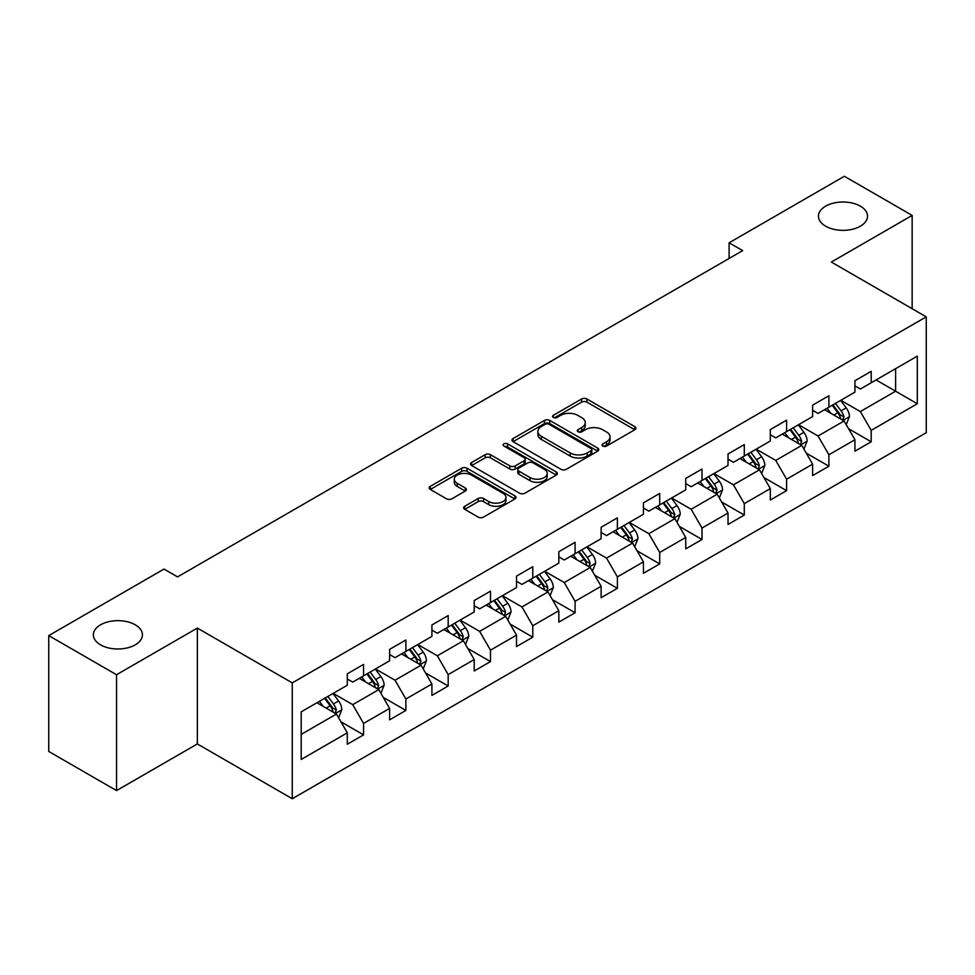 <?xml version="1.0" encoding="UTF-8"?>
<svg xmlns="http://www.w3.org/2000/svg" width="975" height="975" viewBox="0 0 975 975"><rect width="100%" height="100%" fill="white"/><g stroke="black" fill="none" stroke-linecap="round" stroke-linejoin="round"><path stroke-width="1.46" d="M602.818 446.062A2.633 1.523 0 0 0 606.548 446.062L634.835 429.731A3.766 2.169 0 0 0 635.932 428.196A3.766 2.169 0 0 0 634.835 426.66L586.913 398.994A3.766 2.169 0 0 0 581.6 398.994L553.312 415.326A2.633 1.523 0 0 0 552.545 416.398A2.633 1.523 0 0 0 553.312 417.471A2.633 1.523 0 0 0 557.042 417.471L560.698 415.362A12.041 6.959 0 0 1 577.736 415.362L581.734 417.666A12.041 6.959 0 0 1 585.256 422.589A12.041 6.959 0 0 1 581.734 427.501L578.065 429.609A2.633 1.523 0 0 0 577.298 430.694A2.633 1.523 0 0 0 578.065 431.767A2.633 1.523 0 0 0 581.795 431.767L585.451 429.658A12.041 6.959 0 0 1 602.489 429.658L606.487 431.962A12.041 6.959 0 0 1 610.009 436.873A12.041 6.959 0 0 1 606.487 441.797L602.818 443.905A2.633 1.523 0 0 0 602.05 444.978A2.633 1.523 0 0 0 602.818 446.062L602.818 443.905M135.257 624.804A24.546 14.174 0 0 0 108.505 621.733A24.546 14.174 0 0 0 93.356 634.822A24.546 14.174 0 0 0 100.547 644.841A24.546 14.174 0 0 0 127.286 647.912A24.546 14.174 0 0 0 142.435 634.822A24.546 14.174 0 0 0 135.257 624.804M860.352 206.164A24.546 14.174 0 0 0 833.613 203.092A24.546 14.174 0 0 0 818.464 216.182A24.546 14.174 0 0 0 825.642 226.2A24.546 14.174 0 0 0 852.394 229.271A24.546 14.174 0 0 0 867.543 216.182A24.546 14.174 0 0 0 860.352 206.164M464.746 506.257A3.766 2.169 0 0 0 463.649 507.792A3.766 2.169 0 0 0 464.746 509.328L478.189 517.091A3.766 2.169 0 0 0 483.515 517.091L514.922 498.956A3.766 2.169 0 0 0 516.019 497.421A3.766 2.169 0 0 0 514.922 495.885L467.013 468.219A3.766 2.169 0 0 0 461.687 468.219L430.28 486.354A3.766 2.169 0 0 0 429.171 487.89A3.766 2.169 0 0 0 430.28 489.426L446.513 498.81A3.766 2.169 0 0 0 451.839 498.81L465.282 491.047A3.766 2.169 0 0 0 466.379 489.511A3.766 2.169 0 0 0 465.282 487.975L457.226 483.32A10.067 5.813 0 0 1 454.277 479.212A10.067 5.813 0 0 1 460.492 473.838A10.067 5.813 0 0 1 471.473 475.105L503.015 493.313A10.067 5.813 0 0 1 505.964 497.421A10.067 5.813 0 0 1 499.748 502.795A10.067 5.813 0 0 1 488.768 501.528L483.515 498.493A3.766 2.169 0 0 0 478.189 498.493L464.746 506.257L464.746 509.328M197.352 628.083L116.537 674.737L48.75 635.602L48.75 751.457L116.537 790.591L197.352 743.937L292.256 798.732L292.256 682.878L197.352 628.083L197.352 743.937M912.149 308.709L912.149 215.402L831.346 262.056L926.25 316.851L292.256 682.878M912.149 215.402L844.362 176.268L729.105 242.799L729.105 258.46M48.75 635.602L163.995 569.071L177.56 576.895L742.67 250.624L729.105 242.799M560.966 469.304A3.766 2.169 0 0 0 566.292 469.304L597.699 451.169A3.766 2.169 0 0 0 598.796 449.633A3.766 2.169 0 0 0 597.699 448.098L549.79 420.432A3.766 2.169 0 0 0 544.464 420.432L513.057 438.567A3.766 2.169 0 0 0 511.96 440.103A3.766 2.169 0 0 0 513.057 441.638L560.966 469.304M504.928 446.623A2.633 1.523 0 0 1 507.597 447.001L507.597 443.869L556.311 471.985A3.766 2.169 0 0 1 557.408 473.521A3.766 2.169 0 0 1 556.311 475.057L524.903 493.192A3.766 2.169 0 0 1 519.577 493.192L471.668 465.538L471.668 462.467A3.766 2.169 0 0 0 470.559 464.003A3.766 2.169 0 0 0 471.668 465.538M471.668 462.467L485.111 454.703A3.766 2.169 0 0 1 490.437 454.703L509.864 465.916A3.766 2.169 0 0 0 515.19 465.916L524.099 460.773A3.766 2.169 0 0 0 525.208 459.237A3.766 2.169 0 0 0 524.099 457.702L503.88 446.014A2.633 1.523 0 0 1 503.1 444.941A2.633 1.523 0 0 1 504.733 443.54A2.633 1.523 0 0 1 507.597 443.869M292.256 798.732L926.25 432.705L926.25 316.851M340.933 721.793L363.577 734.858L363.577 723.438L389.61 708.398L389.61 719.83L405.88 710.434L405.88 699.014L431.913 683.975L431.913 695.407L448.183 686.01L448.183 674.59L474.216 659.551L474.216 670.983L490.486 661.598L490.486 650.167L516.518 635.139L516.518 646.559L532.789 637.175L532.789 625.743L558.821 610.716L558.821 622.135L575.092 612.751L575.092 601.319L601.124 586.292L601.124 597.712L617.394 588.327L617.394 576.895L643.427 561.868L643.427 573.3L659.697 563.903L659.697 552.472L685.73 537.444L685.73 548.876L702 539.48L702 528.048L728.02 513.021L728.02 524.452L744.291 515.056L744.291 503.624L770.323 488.597L770.323 500.029L786.593 490.632L786.593 479.2L812.626 464.173L812.626 475.605L828.896 466.208L828.896 454.777L854.929 439.749L854.929 451.181L871.199 441.785L871.199 430.353L917.304 403.747L917.304 356.143L895.611 368.672L895.611 391.219L917.304 403.747M363.577 734.858L347.307 744.254L347.307 732.822L301.202 759.44L301.202 711.848L347.307 685.23L347.307 673.798L363.577 664.414L363.577 675.833L389.61 660.806L389.61 649.374L405.88 639.99L405.88 651.41L431.913 636.382L431.913 624.963L448.183 615.566L448.183 626.998L474.216 611.959L474.216 600.539L490.486 591.143L490.486 602.574L516.518 587.535L516.518 576.115L532.789 566.719L532.789 578.151L558.821 563.111L558.821 551.692L575.092 542.295L575.092 553.727L601.124 538.7L601.124 527.268L617.394 517.871L617.394 529.303L643.427 514.276L643.427 502.844L659.697 493.447L659.697 504.879L685.73 489.852L685.73 478.42L702 469.024L702 480.456L728.02 465.428L728.02 453.997L744.291 444.6L744.291 456.032L770.323 441.005L770.323 429.573L786.593 420.176L786.593 431.608L812.626 416.581L812.626 405.149L828.896 395.753L828.896 407.184L854.929 392.157L854.929 380.725L871.199 371.329L871.199 382.761L917.304 356.143M359.239 678.344L378.763 689.618L352.731 704.645L333.206 693.371M347.307 678.966L352.731 682.098L363.577 675.833M352.731 704.645L363.577 723.438M378.763 689.618L389.61 708.398M401.542 653.92L421.066 665.194L395.033 680.221L375.509 668.947M389.61 654.542L395.033 657.674L405.88 651.41M395.033 680.221L405.88 699.014M421.066 665.194L431.913 683.975M443.844 629.497L463.369 640.77L437.336 655.797L417.812 644.524M431.913 630.118L437.336 633.25L448.183 626.998M437.336 655.797L448.183 674.59M463.369 640.77L474.216 659.551M486.147 605.073L505.672 616.346L479.639 631.373L460.115 620.1M474.216 605.707L479.639 608.827L490.486 602.574M479.639 631.373L490.486 650.167M505.672 616.346L516.518 635.139M528.45 580.649L547.974 591.923L521.942 606.95L502.418 595.676M516.518 581.283L521.942 584.415L532.789 578.151M521.942 606.95L532.789 625.743M547.974 591.923L558.821 610.716M570.753 556.225L590.277 567.499L564.245 582.526L544.72 571.253M558.821 556.859L564.245 559.991L575.092 553.727M564.245 582.526L575.092 601.319M590.277 567.499L601.124 586.292M613.056 531.802L632.58 543.075L606.548 558.102L587.023 546.841M601.124 532.435L606.548 535.567L617.394 529.303M606.548 558.102L617.394 576.895M632.58 543.075L643.427 561.868M655.358 507.378L674.883 518.651L648.85 533.691L629.326 522.417M643.427 508.012L648.85 511.144L659.697 504.879M648.85 533.691L659.697 552.472M674.883 518.651L685.73 537.444M697.649 482.954L717.173 494.227L691.153 509.267L671.629 497.993M685.73 483.588L691.153 486.72L702 480.456M691.153 509.267L702 528.048M717.173 494.227L728.02 513.021M739.952 458.543L759.476 469.804L733.444 484.843L713.919 473.57M728.02 459.164L733.444 462.296L744.291 456.032M733.444 484.843L744.291 503.624M759.476 469.804L770.323 488.597M782.255 434.119L801.779 445.392L775.747 460.419L756.222 449.146M770.323 434.74L775.747 437.872L786.593 431.608M775.747 460.419L786.593 479.2M801.779 445.392L812.626 464.173M824.557 409.695L844.082 420.968L818.049 435.996L798.525 424.722M812.626 410.317L818.049 413.449L828.896 407.184M818.049 435.996L828.896 454.777M844.082 420.968L854.929 439.749M876.086 379.945L895.611 391.219L860.352 411.572L840.828 400.298M854.929 385.893L860.352 389.025L871.199 382.761M860.352 411.572L871.199 430.353M116.537 674.737L116.537 790.591M301.202 734.394L336.46 714.041L316.936 702.768M336.46 714.041L347.307 732.822M848.555 428.707L871.199 441.785M806.264 453.131L828.896 466.208M763.961 477.555L786.593 490.632M721.658 501.979L744.291 515.056M679.356 526.403L702 539.48M637.053 550.826L659.697 563.903M594.75 575.25L617.394 588.327M552.447 599.674L575.092 612.751M510.144 624.098L532.789 637.175M467.842 648.521L490.486 661.598M425.539 672.945L448.183 686.01M383.236 697.369L405.88 710.434M603.878 446.428L606.487 444.929A12.041 6.959 0 0 0 610.009 440.005L610.009 436.873M585.256 422.589L585.256 425.709A12.041 6.959 0 0 1 581.734 430.633L579.126 432.132M634.774 429.756L586.913 402.127A3.766 2.169 0 0 0 581.6 402.127L554.373 417.848M597.699 448.098L597.699 451.169L549.79 423.564A3.766 2.169 0 0 0 544.464 423.564L513.106 441.663M591.045 450.706A2.633 1.523 0 0 0 591.813 449.633A2.633 1.523 0 0 0 591.045 448.549L548.986 424.271A2.633 1.523 0 0 0 545.269 424.271L541.405 426.502A12.041 6.959 0 0 0 537.871 431.425A12.041 6.959 0 0 0 541.405 436.337L570.156 452.936A12.041 6.959 0 0 0 587.182 452.936L591.045 450.706L591.045 453.838A2.633 1.523 0 0 0 591.813 452.766L591.813 449.633M537.871 431.425L537.871 434.545A12.041 6.959 0 0 0 541.405 439.469L541.405 436.337M591.045 453.838L587.182 456.068A12.041 6.959 0 0 1 570.156 456.068L541.405 439.469M471.717 465.562L485.111 457.836L485.111 454.703M525.208 459.237L525.208 462.369A3.766 2.169 0 0 1 524.099 463.905L515.19 469.048A3.766 2.169 0 0 1 509.864 469.048L490.437 457.836A3.766 2.169 0 0 0 485.111 457.836M507.597 447.001L556.262 475.093M530.022 477.555A10.067 5.813 0 0 0 541.003 478.822A10.067 5.813 0 0 0 547.219 473.448A10.067 5.813 0 0 0 544.269 469.341L533.154 462.918A3.766 2.169 0 0 0 527.828 462.918L518.907 468.073A3.766 2.169 0 0 0 517.81 469.609A3.766 2.169 0 0 0 518.907 471.144L530.022 477.555L530.022 480.687A10.067 5.813 0 0 0 541.003 481.955A10.067 5.813 0 0 0 547.219 476.58L547.219 473.448M517.81 469.609L517.81 472.741A3.766 2.169 0 0 0 518.907 474.277L518.907 471.144M530.022 480.687L518.907 474.277M505.964 497.421L505.964 500.553A10.067 5.813 0 0 1 499.748 505.928A10.067 5.813 0 0 1 488.768 504.66L483.515 501.625A3.766 2.169 0 0 0 478.189 501.625L464.795 509.364M454.277 479.212L454.277 482.345A10.067 5.813 0 0 0 457.226 486.452L457.226 483.32M465.233 491.071L457.226 486.452M514.873 498.993L467.013 471.352A3.766 2.169 0 0 0 461.687 471.352L430.328 489.462M846.227 424.673L849.457 416.544A10.164 5.862 -120 0 0 846.215 407.891L840.608 400.42M830.858 413.327L827.056 408.257M842.51 420.054L843.972 416.983A10.164 5.862 -120 0 0 841.059 410.865L835.465 403.394M832.918 404.869L839.122 413.156A5.18 2.986 60 0 1 840.06 414.728L843.972 416.983M832.211 405.271L837.805 412.742A10.164 5.862 60 0 1 840.718 418.86M803.924 449.097L807.154 440.968A10.164 5.862 -120 0 0 803.912 432.315L798.318 424.844M788.556 437.751L784.753 432.668M800.207 444.478L801.669 441.407A10.164 5.862 -120 0 0 798.757 435.289L793.162 427.818M790.615 429.293L796.819 437.58A5.18 2.986 60 0 1 797.769 439.152L801.669 441.407M789.908 429.695L795.503 437.166A10.164 5.862 60 0 1 798.415 443.284M761.621 473.521L764.851 465.392A10.164 5.862 -120 0 0 761.609 456.739L756.015 449.268M746.253 462.174L742.45 457.092M757.904 468.902L759.367 465.831A10.164 5.862 -120 0 0 756.454 459.712L750.86 452.242M748.312 453.716L754.516 462.004A5.18 2.986 60 0 1 755.467 463.576L759.367 465.831M747.606 454.118L753.2 461.589A10.164 5.862 60 0 1 756.112 467.707M719.318 497.945L722.548 489.816A10.164 5.862 -120 0 0 719.306 481.163L713.712 473.692M703.95 486.598L700.148 481.516M715.601 493.326L717.064 490.254A10.164 5.862 -120 0 0 714.151 484.136L708.557 476.665M706.01 478.14L712.213 486.428A5.18 2.986 60 0 1 713.164 488L717.064 490.254M705.303 478.542L710.897 486.013A10.164 5.862 60 0 1 713.81 492.131M677.016 522.368L680.245 514.239A10.164 5.862 -120 0 0 677.003 505.586L671.409 498.115M661.647 511.022L657.845 505.94M673.298 517.749L674.761 514.678A10.164 5.862 -120 0 0 671.848 508.56L666.254 501.089M663.707 502.564L669.91 510.851A5.18 2.986 60 0 1 670.861 512.423L674.761 514.678M663 502.966L668.594 510.437A10.164 5.862 60 0 1 671.507 516.555M634.713 546.792L637.943 538.663A10.164 5.862 -120 0 0 634.701 530.01L629.107 522.539M619.344 535.446L615.542 530.363M631.008 542.173L632.458 539.102A10.164 5.862 -120 0 0 629.545 532.984L623.951 525.513M621.404 526.987L627.62 535.275A5.18 2.986 60 0 1 628.558 536.847L632.458 539.102M620.697 527.39L626.291 534.861A10.164 5.862 60 0 1 629.204 540.979M592.41 571.216L595.64 563.087A10.164 5.862 -120 0 0 592.398 554.434L586.804 546.963M577.042 559.869L573.239 554.787M588.705 566.597L590.155 563.513A10.164 5.862 -120 0 0 587.242 557.408L581.648 549.937M579.101 551.411L585.317 559.699A5.18 2.986 60 0 1 586.255 561.271L590.155 563.513M578.394 551.813L583.988 559.284A10.164 5.862 60 0 1 586.901 565.403M550.107 595.64L553.337 587.511A10.164 5.862 -120 0 0 550.095 578.857L544.501 571.387M534.739 584.281L530.936 579.211M546.402 591.021L547.852 587.937A10.164 5.862 -120 0 0 544.94 581.831L539.346 574.36M536.798 575.823L543.014 584.122A5.18 2.986 60 0 1 543.952 585.695L547.852 587.937M536.092 576.237L541.686 583.708A10.164 5.862 60 0 1 544.598 589.826M507.817 620.063L511.034 611.934A10.164 5.862 -120 0 0 507.792 603.281L502.198 595.81M492.436 608.705L488.633 603.635M504.099 615.444L505.55 612.361A10.164 5.862 -120 0 0 502.637 606.255L497.043 598.784M494.496 600.247L500.711 608.534A5.18 2.986 60 0 1 501.65 610.106L505.55 612.361M493.789 600.661L499.383 608.132A10.164 5.862 60 0 1 502.296 614.238M465.514 644.475L468.731 636.358A10.164 5.862 -120 0 0 465.489 627.705L459.895 620.234M450.133 633.128L446.331 628.058M461.797 639.856L463.247 636.785A10.164 5.862 -120 0 0 460.334 630.679L454.74 623.208M452.193 624.67L458.408 632.958A5.18 2.986 60 0 1 459.347 634.53L463.247 636.785M451.486 625.085L457.08 632.556A10.164 5.862 60 0 1 459.993 638.662M423.211 668.899L426.428 660.782A10.164 5.862 -120 0 0 423.187 652.129L417.592 644.658M407.83 657.552L404.028 652.482M419.494 664.28L420.944 661.208A10.164 5.862 -120 0 0 418.031 655.102L412.437 647.632M409.89 649.094L416.106 657.382A5.18 2.986 60 0 1 417.044 658.954L420.944 661.208M409.183 649.508L414.777 656.979A10.164 5.862 60 0 1 417.69 663.085M380.908 693.322L384.126 685.206A10.164 5.862 -120 0 0 380.884 676.553L375.29 669.082M365.528 681.976L361.737 676.906M377.191 688.703L378.641 685.632A10.164 5.862 -120 0 0 375.728 679.526L370.134 672.055M367.587 673.518L373.803 681.805A5.18 2.986 60 0 1 374.741 683.378L378.641 685.632M366.88 673.932L372.474 681.403A10.164 5.862 60 0 1 375.387 687.509M338.605 717.746L341.823 709.629A10.164 5.862 -120 0 0 338.581 700.964L332.987 693.493M323.237 706.4L319.434 701.33M334.888 713.127L336.338 710.056A10.164 5.862 -120 0 0 333.438 703.95L327.832 696.479M325.284 697.942L331.5 706.229A5.18 2.986 60 0 1 332.438 707.801L336.338 710.056M324.577 698.356L330.184 705.827A10.164 5.862 60 0 1 333.084 711.933M606.487 444.929L606.487 441.797M578.065 431.767L578.065 429.609M581.734 430.633L581.734 427.501M553.312 417.471L553.312 415.326M581.6 402.127L581.6 398.994M586.913 402.127L586.913 398.994M634.835 429.731L634.835 426.66M513.057 441.638L513.057 438.567M544.464 423.564L544.464 420.432M549.79 423.564L549.79 420.432M570.156 456.068L570.156 452.936M587.182 456.068L587.182 452.936M490.437 457.836L490.437 454.703M509.864 469.048L509.864 465.916M515.19 469.048L515.19 465.916M524.099 463.905L524.099 460.773M556.311 475.057L556.311 471.985M478.189 501.625L478.189 498.493M483.515 501.625L483.515 498.493M488.768 504.66L488.768 501.528M465.282 491.047L465.282 487.975M430.28 489.426L430.28 486.354M461.687 471.352L461.687 468.219M467.013 471.352L467.013 468.219M514.922 498.956L514.922 495.885M843.082 420.383L849.383 416.739M841.059 410.865L846.215 407.891M833.832 415.045L837.805 412.742M800.78 444.807L807.081 441.163M798.757 435.289L803.912 432.315M791.529 439.469L795.503 437.166M758.477 469.231L764.778 465.587M756.454 459.712L761.609 456.739M749.227 463.893L753.2 461.589M716.174 493.655L722.475 490.011M714.151 484.136L719.306 481.163M706.924 488.317L710.897 486.013M673.871 518.078L680.184 514.434M671.848 508.56L677.003 505.586M664.621 512.728L668.594 510.437M631.568 542.502L637.882 538.858M629.545 532.984L634.701 530.01M622.318 537.152L626.291 534.861M589.266 566.926L595.579 563.282M587.242 557.408L592.398 554.434M580.015 561.576L583.988 559.284M546.963 591.35L553.276 587.706M544.94 581.831L550.095 578.857M537.712 585.999L541.686 583.708M504.66 615.773L510.973 612.129M502.637 606.255L507.792 603.281M495.41 610.423L499.383 608.132M462.357 640.185L468.67 636.553M460.334 630.679L465.489 627.705M453.107 634.847L457.08 632.556M420.067 664.609L426.367 660.977M418.031 655.102L423.187 652.129M410.804 659.271L414.777 656.979M377.764 689.033L384.065 685.401M375.728 679.526L380.884 676.553M368.501 683.694L372.474 681.403M335.461 713.456L341.762 709.824M333.438 703.95L338.581 700.964M326.198 708.118L330.184 705.827"/></g></svg>
